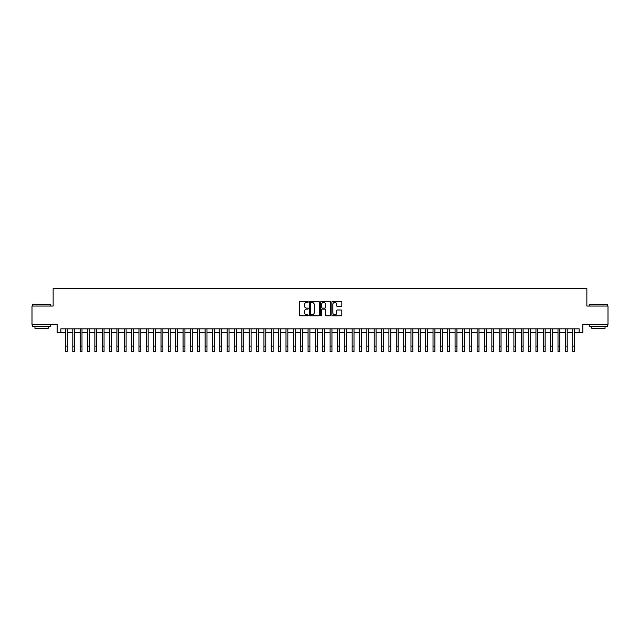<?xml version="1.0" encoding="UTF-8"?>
<svg xmlns="http://www.w3.org/2000/svg" width="640" height="640" viewBox="0 0 640 640"><rect width="100%" height="100%" fill="white"/><g stroke="black" fill="none" stroke-linecap="round" stroke-linejoin="round"><path stroke-width="0.96" d="M308.24 301.912A0.504 0.504 0 0 0 307.736 301.408L300.064 301.408A0.72 0.72 0 0 0 299.344 302.128L299.344 315.12A0.72 0.72 0 0 0 300.064 315.84L307.736 315.84A0.504 0.504 0 0 0 308.24 315.336A0.504 0.504 0 0 0 307.736 314.832L306.744 314.832A2.312 2.312 0 0 1 304.432 312.52L304.432 311.44A2.312 2.312 0 0 1 306.744 309.128L307.736 309.128A0.504 0.504 0 0 0 308.24 308.624A0.504 0.504 0 0 0 307.736 308.12L306.744 308.12A2.312 2.312 0 0 1 304.432 305.808L304.432 304.728A2.312 2.312 0 0 1 306.744 302.416L307.736 302.416A0.504 0.504 0 0 0 308.24 301.912M341.088 306.496A0.72 0.72 0 0 0 341.808 305.776L341.808 302.128A0.72 0.72 0 0 0 341.088 301.408L332.576 301.408A0.72 0.72 0 0 0 331.856 302.128L331.856 315.12A0.72 0.72 0 0 0 332.576 315.84L341.088 315.84A0.72 0.72 0 0 0 341.808 315.12L341.808 310.72A0.72 0.72 0 0 0 341.088 309.992L337.448 309.992A0.72 0.72 0 0 0 336.72 310.72L336.72 312.896A1.928 1.928 0 0 1 334.792 314.832A1.928 1.928 0 0 1 332.864 312.896L332.864 304.344A1.928 1.928 0 0 1 334.792 302.416A1.928 1.928 0 0 1 336.72 304.344L336.72 305.776A0.72 0.72 0 0 0 337.448 306.496L341.088 306.496M60.856 332.52L60.856 328.84L579.144 328.84L579.144 332.52L582.824 332.52L582.824 324.432L608 324.432L608 306.048L586.864 306.048L586.864 288.408L53.136 288.408L53.136 306.048L32 306.048L32 324.432L57.176 324.432L57.176 332.52L65.448 332.52M319.368 302.128A0.72 0.72 0 0 0 318.648 301.408L310.128 301.408A0.72 0.72 0 0 0 309.408 302.128L309.408 315.12A0.72 0.72 0 0 0 310.128 315.84L318.648 315.84A0.72 0.72 0 0 0 319.368 315.12L319.368 302.128M321.352 301.408L329.872 301.408A0.72 0.72 0 0 1 330.592 302.128L330.592 315.12A0.72 0.72 0 0 1 329.872 315.84L326.224 315.84A0.72 0.72 0 0 1 325.504 315.12L325.504 309.848A0.72 0.72 0 0 0 324.784 309.128L322.36 309.128A0.72 0.72 0 0 0 321.64 309.848L321.64 315.336A0.504 0.504 0 0 1 321.136 315.84A0.504 0.504 0 0 1 320.632 315.336L320.632 302.128A0.72 0.72 0 0 1 321.352 301.408M67.288 332.52L72.8 332.52M74.64 332.52L80.152 332.52M81.992 332.52L87.504 332.52M89.344 332.52L94.856 332.52M96.696 332.52L102.208 332.52M104.048 332.52L109.56 332.52M111.4 332.52L116.912 332.52M118.752 332.52L124.264 332.52M126.104 332.52L131.616 332.52M133.456 332.52L138.968 332.52M140.808 332.52L146.32 332.52M148.152 332.52L153.672 332.52M155.504 332.52L161.024 332.52M162.856 332.52L168.376 332.52M170.208 332.52L175.728 332.52M177.56 332.52L183.072 332.52M184.912 332.52L190.424 332.52M192.264 332.52L197.776 332.52M199.616 332.52L205.128 332.52M206.968 332.52L212.48 332.52M214.32 332.52L219.832 332.52M221.672 332.52L227.184 332.52M229.024 332.52L234.536 332.52M236.376 332.52L241.888 332.52M243.728 332.52L249.24 332.52M251.08 332.52L256.592 332.52M258.432 332.52L263.944 332.52M265.784 332.52L271.296 332.52M273.136 332.52L278.648 332.52M280.488 332.52L286 332.52M287.84 332.52L293.352 332.52M295.192 332.52L300.704 332.52M302.536 332.52L308.056 332.52M309.888 332.52L315.408 332.52M317.24 332.52L322.76 332.52M324.592 332.52L330.112 332.52M331.944 332.52L337.464 332.52M339.296 332.52L344.808 332.52M346.648 332.52L352.16 332.52M354 332.52L359.512 332.52M361.352 332.52L366.864 332.52M368.704 332.52L374.216 332.52M376.056 332.52L381.568 332.52M383.408 332.52L388.92 332.52M390.76 332.52L396.272 332.52M398.112 332.52L403.624 332.52M405.464 332.52L410.976 332.52M412.816 332.52L418.328 332.52M420.168 332.52L425.68 332.52M427.52 332.52L433.032 332.52M434.872 332.52L440.384 332.52M442.224 332.52L447.736 332.52M449.576 332.52L455.088 332.52M456.928 332.52L462.44 332.52M464.272 332.52L469.792 332.52M471.624 332.52L477.144 332.52M478.976 332.52L484.496 332.52M486.328 332.52L491.848 332.52M493.68 332.52L499.192 332.52M501.032 332.52L506.544 332.52M508.384 332.52L513.896 332.52M515.736 332.52L521.248 332.52M523.088 332.52L528.6 332.52M530.44 332.52L535.952 332.52M537.792 332.52L543.304 332.52M545.144 332.52L550.656 332.52M552.496 332.52L558.008 332.52M559.848 332.52L565.36 332.52M567.2 332.52L572.712 332.52M574.552 332.52L579.144 332.52M310.928 302.416A0.504 0.504 0 0 0 310.424 302.92L310.424 314.328A0.504 0.504 0 0 0 310.928 314.832L311.976 314.832A2.312 2.312 0 0 0 314.28 312.52L314.28 304.728A2.312 2.312 0 0 0 311.976 302.416L310.928 302.416M325.504 304.384A1.928 1.928 0 0 0 323.568 302.456A1.928 1.928 0 0 0 321.64 304.384L321.64 307.4A0.72 0.72 0 0 0 322.36 308.12L324.784 308.12A0.72 0.72 0 0 0 325.504 307.4L325.504 304.384M65.448 346.08L67.288 346.08L67.288 351.592L65.448 351.592L65.448 328.84M67.288 346.08L67.288 328.84M32.592 304.216L50.744 304.432L32.592 304.216M41.56 326.632L32.368 326.632L32.368 324.8L50.744 324.8L50.744 326.632L41.56 326.632M48.176 326.632L48.176 328.328L34.944 328.328L34.944 326.632M589.472 304.216L607.632 304.432L589.472 304.216M598.44 326.632L589.256 326.632L589.256 324.8L607.632 324.8L607.632 326.632L598.44 326.632M605.056 326.632L605.056 328.328L591.824 328.328L591.824 326.632M72.8 346.08L74.64 346.08L74.64 351.592L72.8 351.592L72.8 328.84M74.64 346.08L74.64 328.84M80.152 346.08L81.992 346.08L81.992 351.592L80.152 351.592L80.152 328.84M81.992 346.08L81.992 328.84M87.504 346.08L89.344 346.08L89.344 351.592L87.504 351.592L87.504 328.84M89.344 346.08L89.344 328.84M94.856 346.08L96.696 346.08L96.696 351.592L94.856 351.592L94.856 328.84M96.696 346.08L96.696 328.84M102.208 346.08L104.048 346.08L104.048 351.592L102.208 351.592L102.208 328.84M104.048 346.08L104.048 328.84M109.56 346.08L111.4 346.08L111.4 351.592L109.56 351.592L109.56 328.84M111.4 346.08L111.4 328.84M116.912 346.08L118.752 346.08L118.752 351.592L116.912 351.592L116.912 328.84M118.752 346.08L118.752 328.84M124.264 346.08L126.104 346.08L126.104 351.592L124.264 351.592L124.264 328.84M126.104 346.08L126.104 328.84M131.616 346.08L133.456 346.08L133.456 351.592L131.616 351.592L131.616 328.84M133.456 346.08L133.456 328.84M138.968 346.08L140.808 346.08L140.808 351.592L138.968 351.592L138.968 328.84M140.808 346.08L140.808 328.84M146.32 346.08L148.152 346.08L148.152 351.592L146.32 351.592L146.32 328.84M148.152 346.08L148.152 328.84M153.672 346.08L155.504 346.08L155.504 351.592L153.672 351.592L153.672 328.84M155.504 346.08L155.504 328.84M161.024 346.08L162.856 346.08L162.856 351.592L161.024 351.592L161.024 328.84M162.856 346.08L162.856 328.84M168.376 346.08L170.208 346.08L170.208 351.592L168.376 351.592L168.376 328.84M170.208 346.08L170.208 328.84M175.728 346.08L177.56 346.08L177.56 351.592L175.728 351.592L175.728 328.84M177.56 346.08L177.56 328.84M183.072 346.08L184.912 346.08L184.912 351.592L183.072 351.592L183.072 328.84M184.912 346.08L184.912 328.84M190.424 346.08L192.264 346.08L192.264 351.592L190.424 351.592L190.424 328.84M192.264 346.08L192.264 328.84M197.776 346.08L199.616 346.08L199.616 351.592L197.776 351.592L197.776 328.84M199.616 346.08L199.616 328.84M205.128 346.08L206.968 346.08L206.968 351.592L205.128 351.592L205.128 328.84M206.968 346.08L206.968 328.84M212.48 346.08L214.32 346.08L214.32 351.592L212.48 351.592L212.48 328.84M214.32 346.08L214.32 328.84M219.832 346.08L221.672 346.08L221.672 351.592L219.832 351.592L219.832 328.84M221.672 346.08L221.672 328.84M227.184 346.08L229.024 346.08L229.024 351.592L227.184 351.592L227.184 328.84M229.024 346.08L229.024 328.84M234.536 346.08L236.376 346.08L236.376 351.592L234.536 351.592L234.536 328.84M236.376 346.08L236.376 328.84M241.888 346.08L243.728 346.08L243.728 351.592L241.888 351.592L241.888 328.84M243.728 346.08L243.728 328.84M249.24 346.08L251.08 346.08L251.08 351.592L249.24 351.592L249.24 328.84M251.08 346.08L251.08 328.84M256.592 346.08L258.432 346.08L258.432 351.592L256.592 351.592L256.592 328.84M258.432 346.08L258.432 328.84M263.944 346.08L265.784 346.08L265.784 351.592L263.944 351.592L263.944 328.84M265.784 346.08L265.784 328.84M271.296 346.08L273.136 346.08L273.136 351.592L271.296 351.592L271.296 328.84M273.136 346.08L273.136 328.84M278.648 346.08L280.488 346.08L280.488 351.592L278.648 351.592L278.648 328.84M280.488 346.08L280.488 328.84M286 346.08L287.84 346.08L287.84 351.592L286 351.592L286 328.84M287.84 346.08L287.84 328.84M293.352 346.08L295.192 346.08L295.192 351.592L293.352 351.592L293.352 328.84M295.192 346.08L295.192 328.84M300.704 346.08L302.536 346.08L302.536 351.592L300.704 351.592L300.704 328.84M302.536 346.08L302.536 328.84M308.056 346.08L309.888 346.08L309.888 351.592L308.056 351.592L308.056 328.84M309.888 346.08L309.888 328.84M315.408 346.08L317.24 346.08L317.24 351.592L315.408 351.592L315.408 328.84M317.24 346.08L317.24 328.84M322.76 346.08L324.592 346.08L324.592 351.592L322.76 351.592L322.76 328.84M324.592 346.08L324.592 328.84M330.112 346.08L331.944 346.08L331.944 351.592L330.112 351.592L330.112 328.84M331.944 346.08L331.944 328.84M337.464 346.08L339.296 346.08L339.296 351.592L337.464 351.592L337.464 328.84M339.296 346.08L339.296 328.84M344.808 346.08L346.648 346.08L346.648 351.592L344.808 351.592L344.808 328.84M346.648 346.08L346.648 328.84M352.16 346.08L354 346.08L354 351.592L352.16 351.592L352.16 328.84M354 346.08L354 328.84M359.512 346.08L361.352 346.08L361.352 351.592L359.512 351.592L359.512 328.84M361.352 346.08L361.352 328.84M366.864 346.08L368.704 346.08L368.704 351.592L366.864 351.592L366.864 328.84M368.704 346.08L368.704 328.84M374.216 346.08L376.056 346.08L376.056 351.592L374.216 351.592L374.216 328.84M376.056 346.08L376.056 328.84M381.568 346.08L383.408 346.08L383.408 351.592L381.568 351.592L381.568 328.84M383.408 346.08L383.408 328.84M388.92 346.08L390.76 346.08L390.76 351.592L388.92 351.592L388.92 328.84M390.76 346.08L390.76 328.84M396.272 346.08L398.112 346.08L398.112 351.592L396.272 351.592L396.272 328.84M398.112 346.08L398.112 328.84M403.624 346.08L405.464 346.08L405.464 351.592L403.624 351.592L403.624 328.84M405.464 346.08L405.464 328.84M410.976 346.08L412.816 346.08L412.816 351.592L410.976 351.592L410.976 328.84M412.816 346.08L412.816 328.84M418.328 346.08L420.168 346.08L420.168 351.592L418.328 351.592L418.328 328.84M420.168 346.08L420.168 328.84M425.68 346.08L427.52 346.08L427.52 351.592L425.68 351.592L425.68 328.84M427.52 346.08L427.52 328.84M433.032 346.08L434.872 346.08L434.872 351.592L433.032 351.592L433.032 328.84M434.872 346.08L434.872 328.84M440.384 346.08L442.224 346.08L442.224 351.592L440.384 351.592L440.384 328.84M442.224 346.08L442.224 328.84M447.736 346.08L449.576 346.08L449.576 351.592L447.736 351.592L447.736 328.84M449.576 346.08L449.576 328.84M455.088 346.08L456.928 346.08L456.928 351.592L455.088 351.592L455.088 328.84M456.928 346.08L456.928 328.84M462.44 346.08L464.272 346.08L464.272 351.592L462.44 351.592L462.44 328.84M464.272 346.08L464.272 328.84M469.792 346.08L471.624 346.08L471.624 351.592L469.792 351.592L469.792 328.84M471.624 346.08L471.624 328.84M477.144 346.08L478.976 346.08L478.976 351.592L477.144 351.592L477.144 328.84M478.976 346.08L478.976 328.84M484.496 346.08L486.328 346.08L486.328 351.592L484.496 351.592L484.496 328.84M486.328 346.08L486.328 328.84M491.848 346.08L493.68 346.08L493.68 351.592L491.848 351.592L491.848 328.84M493.68 346.08L493.68 328.84M499.192 346.08L501.032 346.08L501.032 351.592L499.192 351.592L499.192 328.84M501.032 346.08L501.032 328.84M506.544 346.08L508.384 346.08L508.384 351.592L506.544 351.592L506.544 328.84M508.384 346.08L508.384 328.84M513.896 346.08L515.736 346.08L515.736 351.592L513.896 351.592L513.896 328.84M515.736 346.08L515.736 328.84M521.248 346.08L523.088 346.08L523.088 351.592L521.248 351.592L521.248 328.84M523.088 346.08L523.088 328.84M528.6 346.08L530.44 346.08L530.44 351.592L528.6 351.592L528.6 328.84M530.44 346.08L530.44 328.84M535.952 346.08L537.792 346.08L537.792 351.592L535.952 351.592L535.952 328.84M537.792 346.08L537.792 328.84M543.304 346.08L545.144 346.08L545.144 351.592L543.304 351.592L543.304 328.84M545.144 346.08L545.144 328.84M550.656 346.08L552.496 346.08L552.496 351.592L550.656 351.592L550.656 328.84M552.496 346.08L552.496 328.84M558.008 346.08L559.848 346.08L559.848 351.592L558.008 351.592L558.008 328.84M559.848 346.08L559.848 328.84M565.36 346.08L567.2 346.08L567.2 351.592L565.36 351.592L565.36 328.84M567.2 346.08L567.2 328.84M572.712 346.08L574.552 346.08L574.552 351.592L572.712 351.592L572.712 328.84M574.552 346.08L574.552 328.84M32.368 306.048L32.368 304.432M50.744 306.048L50.744 304.432M589.256 306.048L589.256 304.432M607.632 306.048L607.632 304.432"/></g></svg>
